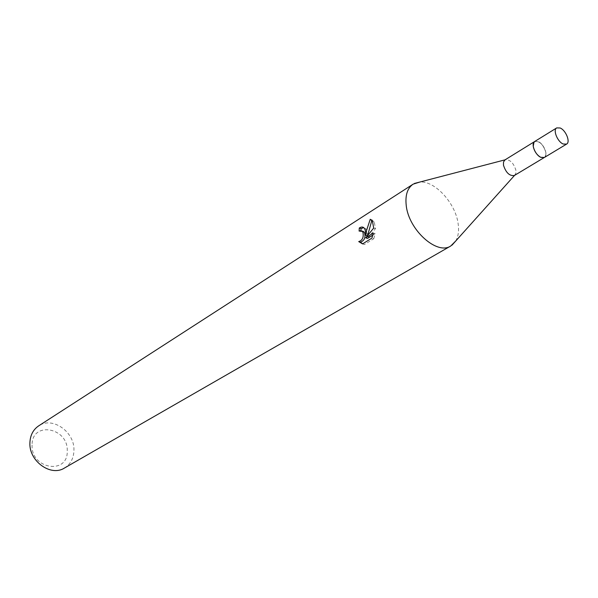 <?xml version="1.0" encoding="UTF-8"?>
<svg xmlns="http://www.w3.org/2000/svg" width="598" height="598" viewBox="0 0 598 598"><rect width="100%" height="100%" fill="white"/><g stroke="black" fill="none" stroke-linecap="round" stroke-linejoin="round"><path stroke-width="0.45" stroke-dasharray="2.99 2.24" d="M540.278 157.057L544.666 157.267L545.854 155.017L545.78 152.109C543.171 144.372 539.471 140.844 534.679 141.524L533.147 145.359M533.319 146.794C535.756 154.262 539.359 157.865 544.143 157.595C545.712 156.766 546.266 154.934 545.802 152.101C543.014 144.066 539.232 140.59 534.44 141.674L533.319 146.794M514.549 175.393L515.85 173.345L515.887 170.183C513.495 162.761 509.892 159.307 505.086 159.823L505.063 159.83M455.706 241.031C458.315 236.502 459.122 230.731 458.135 223.734C455.616 203.26 434.858 180.514 419.759 182.061M64.397 468.07C70.571 464.212 73.756 458.262 73.95 450.204C74.675 431.816 52.347 416.163 38.668 425.866M32.06 445.076C30.984 469.408 68.254 475.021 67.238 450.907C68.262 427.398 31.776 420.798 32.06 445.076M360.93 230.536L360.9 231.68L362.59 231.12M360.9 231.68L359.121 231.097M362.672 243.842L364.429 244.5L373.772 238.707L371.911 238.101M364.429 244.5L362.575 243.902M367.576 235.874L366.432 229.318L363.756 227.644M370.431 219.331L372.091 219.892L371.851 220.408M373.772 238.707L375.14 233.676L372.928 235.059M367.538 238.423L375.477 228.645L374.258 222.008L372.091 219.9M375.148 233.676L373.331 233.078M375.477 228.645L373.698 228.055M544.09 157.633L544.389 157.453C548.538 155.45 543.874 143.677 538.133 141.532L534.687 141.494M364.66 228.728L366.432 229.311M372.464 221.402L374.258 222.008"/><path stroke-width="0.9" d="M533.147 145.359L533.311 146.802C534.395 151.324 536.712 154.74 540.278 157.057M505.086 159.823L503.531 161.916L503.456 165.153C505.938 172.755 509.586 176.201 514.407 175.483L514.564 175.378M419.759 182.061L413.106 184.169C407.432 188.123 405.13 195.172 406.214 205.308C408.516 229.841 437.048 255.481 450.78 245.972L455.706 241.031M365.498 231.015L365.789 235.283L366.611 230.305L370.237 219.264L372.464 221.402L373.698 228.055L365.729 237.832L373.331 233.078L371.911 238.101L362.575 243.902L358.71 241.592C362.351 240.486 363.786 237.481 363.001 232.585L362.552 231.59L360.811 230.529L359.121 231.097L359.271 228.017C361.648 226.53 363.442 226.769 364.66 228.728L365.498 231.015M413.106 184.169L38.668 425.866C33.122 429.648 30.199 435.314 29.9 442.864C28.891 461.11 50.823 476.905 64.397 468.07L450.78 245.972M362.59 231.12L364.324 232.166C365.894 237.174 364.623 240.508 360.512 242.175L358.718 241.599M360.512 242.175L362.672 243.842M363.756 227.644L361.08 228.615L360.93 230.536M361.08 228.615L359.271 228.017M367.344 235.799L365.789 235.283M371.851 220.408L367.628 235.44M372.928 235.059L367.538 238.423L365.729 237.832M556.716 127.905L534.687 141.494C530.59 143.505 535.307 155.353 541.048 157.431L544.419 157.468L566.59 144.103C570.656 142.13 565.872 130.222 560.147 127.987L556.716 127.905C552.679 129.878 557.508 141.861 563.241 144.028L566.59 144.103M544.09 157.633L514.407 175.483M514.549 175.393L451.968 245.202M362.552 231.583L364.324 232.166M505.063 159.83L414.339 183.474M534.388 141.704L504.921 159.92"/></g></svg>
